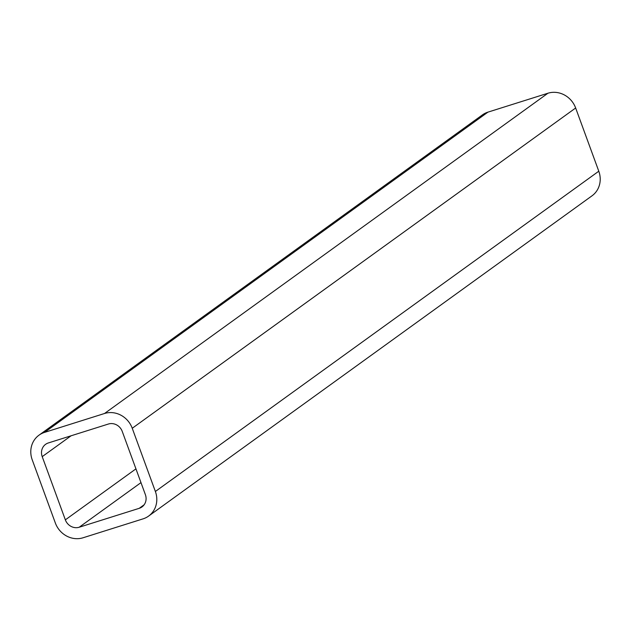 <?xml version="1.0" encoding="UTF-8"?>
<svg xmlns="http://www.w3.org/2000/svg" width="631" height="631" viewBox="0 0 631 631"><rect width="100%" height="100%" fill="white"/><g stroke="black" fill="none" stroke-linecap="round" stroke-linejoin="round"><path stroke-width="0.95" d="M38.996 435.177L482.407 114.905A22.582 20.823 54.2 0 1 487.921 112.144L547.937 93.23A22.582 20.823 54.2 0 1 575.653 107.996L598.787 171.214A22.582 20.823 54.2 0 1 592.004 195.823L148.593 516.095A22.582 20.823 54.2 0 1 143.079 518.856L83.063 537.77A22.582 20.823 54.2 0 1 55.347 523.004L32.213 459.786A22.582 20.823 54.2 0 1 38.996 435.177A22.582 20.823 54.2 0 1 44.509 432.409L104.525 413.494A22.582 20.823 54.2 0 1 132.242 428.268L155.376 491.478A22.582 20.823 54.2 0 1 148.593 516.095M65.348 519.849L42.214 456.639A11.295 10.411 54.2 0 1 45.606 444.327A11.295 10.411 54.2 0 1 48.366 442.946L108.382 424.032A11.295 10.411 54.2 0 1 122.24 431.415L145.375 494.633A11.295 10.411 54.2 0 1 141.983 506.938A11.295 10.411 54.2 0 1 139.23 508.318L79.206 527.232A11.295 10.411 54.2 0 1 65.348 519.849L135.941 468.865M487.921 112.144L44.509 432.409M547.937 93.23L104.525 413.494M575.653 107.996L132.242 428.268M598.787 171.214L155.376 491.478M71.082 435.792L42.214 456.639M144.16 504.761L139.23 508.318M140.981 482.62L79.206 527.232"/></g></svg>
